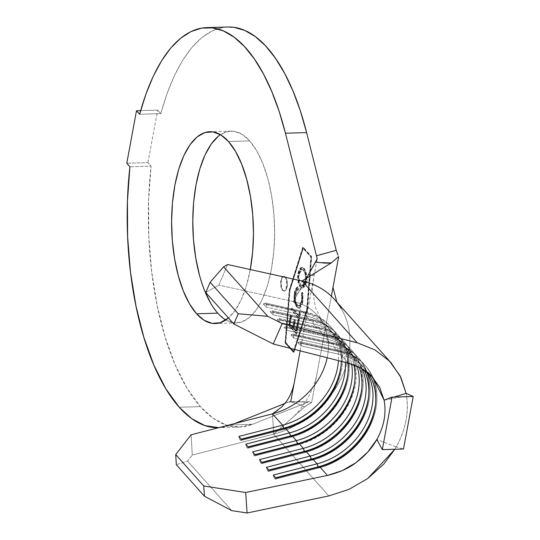 <?xml version="1.0" encoding="UTF-8"?>
<svg xmlns="http://www.w3.org/2000/svg" width="540" height="540" viewBox="0 0 540 540"><rect width="100%" height="100%" fill="white"/><g stroke="black" fill="none" stroke-linecap="round" stroke-linejoin="round"><path stroke-width="0.41" stroke-dasharray="2.7 2.03" d="M284.951 277.142A7.317 3.112 88.4 0 1 286.808 285.316A7.317 3.112 88.4 0 1 283.946 291.019A7.317 3.112 88.4 0 1 282.515 290.27L283.048 290.257A7.317 3.112 -91.6 0 0 284.472 290.999A7.317 3.112 -91.6 0 0 287.341 285.296A7.317 3.112 -91.6 0 0 285.478 277.128L284.951 277.142L285.478 277.128L286.484 278.856L287.381 284.155L286.45 289.177L285.431 290.608L284.236 290.986L283.048 290.257L282.035 288.522L281.367 286.058L281.387 280.469L283.088 276.77L284.29 276.392L285.478 277.128A7.317 3.112 -91.6 0 0 284.054 276.379A7.317 3.112 -91.6 0 0 281.185 282.082A7.317 3.112 -91.6 0 0 283.048 290.257L282.515 290.27A7.317 3.112 88.4 0 1 280.658 282.096A7.317 3.112 88.4 0 1 283.52 276.392A7.317 3.112 88.4 0 1 284.951 277.142L285.957 278.87L286.855 284.168L285.923 289.19L284.904 290.621L283.709 290.999L282.515 290.27L281.509 288.536L280.611 283.244L281.543 278.222L282.562 276.784L283.757 276.406L284.951 277.142M225.788 319.977A95.958 40.851 -91.6 0 0 236.466 322.954A95.958 40.851 -91.6 0 0 274.07 248.137A95.958 40.851 -91.6 0 0 249.669 140.9L228.494 141.514L249.669 140.9L256.709 150.795L262.872 163.62L267.914 178.882L271.64 195.993L273.908 214.299L274.631 233.091L273.78 251.654L271.391 269.271L267.557 285.262L262.413 299.012L256.169 310L249.068 317.797L241.367 322.11L233.381 322.765L225.403 319.748L217.742 313.16L210.695 303.264M250.283 269.541A95.958 40.851 88.4 0 1 228.44 317.959L235.001 310.608L241.245 299.626L246.382 285.869L250.283 269.541M297.824 401.888L308.117 402.05L252.544 424.285L239.396 427.066L226.112 425L213.01 418.136L200.414 406.64L187.022 388.206L175.109 364.682L165.044 336.805L157.147 305.451L151.673 271.627L148.79 236.392L148.595 200.86L151.085 166.158L147.94 162.635L126.772 163.242L147.94 162.635L151.085 166.158L129.917 166.766L151.085 166.158A200.111 85.199 -91.6 0 0 200.414 406.64L179.246 407.255L200.414 406.64A200.111 85.199 -91.6 0 0 239.463 427.059A200.111 85.199 -91.6 0 0 252.544 424.285L231.376 424.892A200.111 85.199 88.4 0 1 218.822 427.653M307.24 309.447L311.404 257.026L303.365 248.015L290.007 290.129L285.842 342.549L293.888 351.56L307.24 309.447L306.713 309.461L293.355 351.574L285.316 342.562L289.481 290.142L302.832 248.029L310.878 257.04L306.713 309.461L293.355 351.574L293.888 351.56L307.24 309.447L311.404 257.026L310.878 257.04L306.713 309.461L307.24 309.447M302.873 301.86L301.941 305.161L300.524 307.294L298.829 307.935L297.135 306.875L295.238 303.25L294.489 299.423L294.644 293.868L295.967 289.001L297.756 286.882L297.959 288.779L295.961 291.87L295.232 296.737L296.224 302.96L298.087 305.546L298.789 305.836L300.179 305.37L301.34 303.649L302.373 299.106L301.954 293.234L302.67 292.37L303.035 294.185L302.873 301.86L302.346 301.874L302.144 292.383L302.67 292.37L302.873 301.86L299.099 307.949L297.135 306.875L294.813 301.597L294.813 292.835L297.756 286.882L297.959 288.779L295.562 293.531C294.82 298.418 295.441 302.225 297.412 304.952L299.079 305.856L302.123 300.989L301.954 293.234L302.67 292.37L301.421 293.247L301.954 293.234L301.421 293.247L301.59 301.003L302.123 300.989L301.59 301.003L298.553 305.87L296.879 304.965C294.908 302.238 294.293 298.431 295.029 293.551L295.562 293.531L295.029 293.551L297.432 288.792L297.959 288.779L297.432 288.792L297.23 286.895L297.756 286.882L297.23 286.895L294.287 292.849L294.813 292.835L294.287 292.849L294.287 301.61L294.813 301.597L294.287 301.61L296.609 306.889L298.566 307.962L302.346 301.874L302.873 301.86M289.049 325.222L290.891 315.238L291.647 316.082L290.129 324.31L293.146 327.672L294.658 319.451L295.414 320.288L293.895 328.516L296.298 331.189L297.824 322.886L298.586 323.73L296.73 333.788L289.049 325.222L288.522 325.235L296.204 333.801L296.73 333.788L289.049 325.222L290.891 315.238L291.647 316.082L290.129 324.31L293.146 327.672L294.658 319.451L295.414 320.288L293.895 328.516L296.298 331.189L297.824 322.886L298.586 323.73L296.73 333.788L296.204 333.801L298.053 323.75L298.586 323.73L297.297 322.906L297.824 322.886L297.297 322.906L295.765 331.202L296.298 331.189L295.765 331.202L293.369 328.529L293.895 328.516L293.369 328.529L294.881 320.301L295.414 320.288L294.131 319.464L294.658 319.451L294.131 319.464L292.613 327.692L293.146 327.672L292.613 327.692L289.602 324.331L290.129 324.31L289.602 324.331L291.121 316.103L291.647 316.082L290.365 315.259L290.891 315.238L290.365 315.259L288.522 325.235L289.049 325.222M298.809 317.675L291.884 309.947L292.214 308.158L299.14 315.887L299.862 311.978L300.611 312.809L298.836 322.434L298.087 321.604L298.809 317.675L298.283 317.696L297.56 321.617L298.087 321.604L298.809 317.675L291.884 309.947L292.214 308.158L299.14 315.887L299.862 311.978L300.611 312.809L298.836 322.434L297.56 321.617L298.303 322.454L298.836 322.434L298.303 322.454L300.078 312.822L300.611 312.809L299.336 311.992L299.862 311.978L299.336 311.992L298.613 315.907L299.14 315.887L298.613 315.907L291.681 308.171L292.214 308.158L291.681 308.171L291.35 309.96L291.884 309.947L291.35 309.96L298.283 317.696L298.809 317.675M300.753 286.855L299.329 284.445L298.411 280.955L298.202 275.002L299.41 269.906L300.848 267.908L302.528 267.347L304.196 268.421L305.64 270.837L306.578 274.354L306.774 280.368L306.099 283.979L304.769 286.76L302.427 287.915L300.226 286.868L302.285 287.955L305.978 282.278L306.504 282.265L302.819 287.935L300.753 286.855C298.397 283.568 297.635 278.991 298.465 273.125L302.204 267.327L304.196 268.421C306.599 271.715 307.361 276.332 306.504 282.265L305.978 282.278C306.835 276.345 306.065 271.728 303.669 268.434L301.678 267.347L297.938 273.139L298.465 273.125L297.938 273.139C297.108 279.005 297.864 283.581 300.226 286.868L300.753 286.855M396.191 446.904L394.801 449.273L396.191 446.904L403.495 449.024L396.191 446.904C406.013 429.138 409.327 411.277 406.114 393.336C407.774 402.131 407.754 411.075 406.06 420.188C404.379 429.293 401.085 438.203 396.191 446.904L376.846 439.493L396.191 446.904M386.383 399.499L394.227 397.049L384.129 400.208L401.78 396.833M205.76 292.545L218.849 285.093L293.308 301.543L303.419 312.876L263.365 304.027L266.125 307.118L306.18 315.961L310.318 320.598L270.263 311.756L273.017 314.84L313.072 323.69L317.209 328.327L277.155 319.478L279.916 322.569L319.964 331.418L324.101 336.049L284.047 327.206L286.808 330.298L326.862 339.14L331 343.778L290.945 334.928L293.699 338.02L333.754 346.869L337.892 351.506L297.837 342.657L300.598 345.749L340.652 354.598L348.266 363.13L340.652 354.598L300.598 345.749L300.55 342.664L299.632 341.631L339.687 350.48L340.605 351.506L300.55 342.664L340.605 351.506L340.652 354.598A64.361 51.975 -41.7 0 1 368.442 373.322A64.361 51.975 138.3 0 0 364.588 368.287A64.361 51.975 138.3 0 0 340.652 354.598L340.605 351.506A66.704 53.865 -41.7 0 1 365.418 365.702A66.704 53.865 -41.7 0 1 371 424.042A66.704 53.865 -41.7 0 1 319.032 467.897L318.458 467.255L319.032 467.897A66.704 53.865 138.3 0 0 375.975 408.375A66.704 53.865 138.3 0 0 340.605 351.506L339.687 350.48L299.632 341.631L297.837 342.657L337.892 351.506A64.361 51.975 -41.7 0 1 361.834 365.195A64.361 51.975 -41.7 0 1 366.761 371.979A64.361 51.975 138.3 0 0 337.892 351.506L339.687 350.48A66.704 53.865 -41.7 0 1 375.394 405.331A66.704 53.865 138.3 0 0 364.5 364.669A66.704 53.865 138.3 0 0 339.687 350.48L337.892 351.506L333.754 346.869L293.699 338.02L293.659 334.935L292.741 333.902L332.795 342.752L333.713 343.784L293.659 334.935L333.713 343.784L333.754 346.869A64.361 51.975 -41.7 0 1 364.102 370.082A64.361 51.975 138.3 0 0 357.696 360.565A64.361 51.975 138.3 0 0 333.754 346.869L333.713 343.784A66.704 53.865 -41.7 0 1 358.519 357.973A66.704 53.865 -41.7 0 1 364.108 416.313A66.704 53.865 -41.7 0 1 312.14 460.175L311.567 459.526L312.14 460.175A66.704 53.865 138.3 0 0 369.083 400.646A66.704 53.865 138.3 0 0 333.713 343.784L332.795 342.752L292.741 333.902L290.945 334.928L331 343.778A64.361 51.975 -41.7 0 1 354.935 357.473A64.361 51.975 -41.7 0 1 362.225 368.901A64.361 51.975 138.3 0 0 331 343.778L332.795 342.752A66.704 53.865 -41.7 0 1 368.503 397.609A66.704 53.865 138.3 0 0 357.601 356.94A66.704 53.865 138.3 0 0 332.795 342.752L331 343.778L326.862 339.14L286.808 330.298L286.767 327.206L285.842 326.18L325.897 335.023L326.815 336.056L286.767 327.206L326.815 336.056L326.862 339.14A64.361 51.975 -41.7 0 1 359.262 367.261A64.361 51.975 138.3 0 0 350.798 352.836A64.361 51.975 138.3 0 0 326.862 339.14L326.815 336.056A66.704 53.865 -41.7 0 1 351.628 350.244A66.704 53.865 -41.7 0 1 357.21 408.584A66.704 53.865 -41.7 0 1 305.249 452.446L304.675 451.805L305.249 452.446A66.704 53.865 138.3 0 0 362.192 392.924A66.704 53.865 138.3 0 0 326.815 336.056L325.897 335.023L285.842 326.18L284.047 327.206L324.101 336.049A64.361 51.975 -41.7 0 1 348.044 349.745A64.361 51.975 -41.7 0 1 357.183 366.255A64.361 51.975 138.3 0 0 324.101 336.049L325.897 335.023A66.704 53.865 -41.7 0 1 361.611 389.88A66.704 53.865 138.3 0 0 350.71 349.218A66.704 53.865 138.3 0 0 325.897 335.023L324.101 336.049L319.964 331.418L279.916 322.569L279.869 319.484L278.951 318.452L319.005 327.301L319.923 328.327L279.869 319.484L319.923 328.327L319.964 331.418A64.361 51.975 -41.7 0 1 353.896 364.892A64.361 51.975 138.3 0 0 343.906 345.107A64.361 51.975 138.3 0 0 319.964 331.418L319.923 328.327A66.704 53.865 -41.7 0 1 344.736 342.522A66.704 53.865 -41.7 0 1 350.318 400.862A66.704 53.865 -41.7 0 1 298.35 444.717L297.776 444.076L298.35 444.717A66.704 53.865 138.3 0 0 355.293 385.195A66.704 53.865 138.3 0 0 319.923 328.327L319.005 327.301L278.951 318.452L277.155 319.478L317.209 328.327A64.361 51.975 -41.7 0 1 341.152 342.016A64.361 51.975 -41.7 0 1 351.587 364.088A64.361 51.975 138.3 0 0 317.209 328.327L319.005 327.301A66.704 53.865 -41.7 0 1 354.713 382.151A66.704 53.865 138.3 0 0 343.811 341.489A66.704 53.865 138.3 0 0 319.005 327.301L317.209 328.327L313.072 323.69L273.017 314.84L272.977 311.756L272.059 310.73L312.107 319.572L313.031 320.605L272.977 311.756L313.031 320.605L313.072 323.69A64.361 51.975 -41.7 0 1 347.936 363.042A64.361 51.975 138.3 0 0 337.014 337.385A64.361 51.975 138.3 0 0 313.072 323.69L313.031 320.605A66.704 53.865 -41.7 0 1 337.838 334.793A66.704 53.865 -41.7 0 1 343.426 393.134A66.704 53.865 -41.7 0 1 291.458 436.995L290.885 436.347L291.458 436.995A66.704 53.865 138.3 0 0 348.401 377.467A66.704 53.865 138.3 0 0 313.031 320.605L312.107 319.572L272.059 310.73L270.263 311.756L310.318 320.598A64.361 51.975 -41.7 0 1 334.253 334.294A64.361 51.975 -41.7 0 1 345.357 362.387A64.361 51.975 138.3 0 0 310.318 320.598L312.107 319.572A66.704 53.865 -41.7 0 1 347.821 374.429A66.704 53.865 138.3 0 0 336.92 333.767A66.704 53.865 138.3 0 0 312.107 319.572L310.318 320.598L306.18 315.961L266.125 307.118L266.078 304.027L265.16 303.001L305.215 311.85L306.133 312.876L266.078 304.027L306.133 312.876L306.18 315.961A64.361 51.975 -41.7 0 1 341.28 361.348A64.361 51.975 138.3 0 0 330.115 329.656A64.361 51.975 138.3 0 0 306.18 315.961L306.133 312.876A66.704 53.865 -41.7 0 1 330.946 327.071A66.704 53.865 -41.7 0 1 336.528 385.405A66.704 53.865 -41.7 0 1 284.56 429.266L283.986 428.625L284.56 429.266A66.704 53.865 138.3 0 0 341.51 369.745A66.704 53.865 138.3 0 0 306.133 312.876L305.215 311.85L265.16 303.001L263.365 304.027L303.419 312.876A64.361 51.975 -41.7 0 1 327.362 326.565A64.361 51.975 -41.7 0 1 338.425 360.619A64.361 51.975 138.3 0 0 303.419 312.876L305.215 311.85A66.704 53.865 -41.7 0 1 340.929 366.701A66.704 53.865 138.3 0 0 330.028 326.038A66.704 53.865 138.3 0 0 305.215 311.85L303.419 312.876L293.308 301.543L306.382 278.309L293.308 301.543L302.069 280.976L293.308 301.543L218.849 285.093L227.603 264.533L218.849 285.093L205.76 292.545M327.179 357.743A64.361 51.975 138.3 0 0 317.25 315.232A64.361 51.975 138.3 0 0 293.308 301.543A64.361 51.975 138.3 0 1 324.175 325.856A64.361 51.975 138.3 0 1 327.179 357.743M294.496 381.422L290.776 401.49L284.938 403.461L289.258 401.733L308.117 402.05L252.544 424.285L231.376 424.892L234.664 423.576L231.376 424.892L218.228 427.673M227.772 27.007L222.831 27.513L212.112 30.989L201.751 37.672L191.916 47.453L182.756 60.17L174.44 75.614L167.083 93.535L160.819 113.636L139.651 114.251L160.819 113.636L157.673 110.12L160.819 113.636A200.111 85.199 -91.6 0 1 227.941 27M140.656 110.606L157.673 110.12L140.656 110.606M147.94 162.635L157.673 110.12L147.94 162.635M300.159 350.851L317.223 258.795L300.159 350.851M293.612 402.624L298.775 404.17L304.574 407.018L308.171 404.271L311.634 402.543L309.022 401.821L311.634 402.543L331.351 296.19M285.559 342.866L289.771 289.865L303.278 247.28L311.688 256.709L307.476 309.71L293.976 352.289L285.559 342.866L285.032 342.88L289.244 289.879L302.744 247.3L311.162 256.723L306.95 309.724L293.443 352.31L293.976 352.289L307.476 309.71L306.95 309.724L307.476 309.71L311.688 256.709L311.162 256.723L311.688 256.709L303.278 247.28L302.744 247.3L303.278 247.28L289.771 289.865L289.244 289.879L289.771 289.865L285.559 342.866L293.976 352.289L293.443 352.31L285.032 342.88L285.559 342.866M204.532 290.439L199.49 275.177M218.342 136.262L226.037 131.949L234.029 131.294L242.008 134.318L249.669 140.9A95.958 40.851 -91.6 0 0 230.938 131.112A95.958 40.851 -91.6 0 0 220.448 134.69M289.258 401.733L290.776 401.49L289.575 401.983C294.32 402.368 299.322 404.048 304.574 407.018L273.685 434.12L272.491 413.849L273.685 434.12L305.195 406.492L311.634 402.543L332.978 287.401M341.287 308.644A87.77 70.868 -41.7 0 1 273.685 434.12L192.294 455.058L191.106 434.781L192.294 455.058L273.685 434.12A87.77 70.868 138.3 0 0 342.056 376.414A87.77 70.868 138.3 0 0 334.712 299.653M338.702 256.52L331.276 262.926M327.355 263.216L325.391 263.162M328.826 495.923L273.685 434.12L328.826 495.923M187.569 461.14L231.721 510.611L187.569 461.14L192.294 455.058L187.569 461.14L176.324 464.711L187.569 461.14M309.454 401.794L290.776 401.49M319.552 262.609L315.495 262.116M285.363 428.267L284.56 429.266L285.363 428.267M240.786 440.525L284.56 429.266L240.786 440.525L239.861 439.499L241.238 439.142L239.861 439.499L238.829 436.442L239.861 439.499L240.786 440.525L241.583 439.533L240.786 440.525M266.078 304.027L266.125 307.118L263.365 304.027L265.16 303.001L266.078 304.027M292.255 435.996L291.458 436.995L292.255 435.996M247.678 448.254L291.458 436.995L247.678 448.254L246.76 447.221L248.13 446.87L246.76 447.221L245.72 444.163L246.76 447.221L247.678 448.254L248.474 447.255L247.678 448.254M272.977 311.756L273.017 314.84L270.263 311.756L272.059 310.73L272.977 311.756M299.153 443.725L298.35 444.717L299.153 443.725M254.57 455.983L298.35 444.717L254.57 455.983L253.651 454.95L255.029 454.599L253.651 454.95L252.612 451.892L253.651 454.95L254.57 455.983L255.373 454.984L254.57 455.983M279.869 319.484L279.916 322.569L277.155 319.478L278.951 318.452L279.869 319.484M306.045 451.447L305.249 452.446L306.045 451.447M261.468 463.705L305.249 452.446L261.468 463.705L260.543 462.679L261.92 462.321L260.543 462.679L259.51 459.621L260.543 462.679L261.468 463.705L262.265 462.713L261.468 463.705M286.767 327.206L286.808 330.298L284.047 327.206L285.842 326.18L286.767 327.206M312.944 459.175L312.14 460.175L312.944 459.175M268.36 471.433L312.14 460.175L268.36 471.433L267.442 470.401L268.819 470.05L267.442 470.401L266.402 467.343L267.442 470.401L268.36 471.433L269.163 470.435L268.36 471.433M293.659 334.935L293.699 338.02L290.945 334.928L292.741 333.902L293.659 334.935M319.835 466.898L319.032 467.897L319.835 466.898M275.252 479.162L319.032 467.897L275.252 479.162L274.334 478.13L275.711 477.779L274.334 478.13L273.294 475.072L274.334 478.13L275.252 479.162L276.055 478.163L275.252 479.162M300.55 342.664L300.598 345.749L297.837 342.657L299.632 341.631L300.55 342.664M306.95 309.724L311.162 256.723L302.744 247.3L289.244 289.879L285.032 342.88L293.443 352.31L306.95 309.724M311.404 257.026L303.365 248.015L302.832 248.029L310.878 257.04L311.404 257.026M303.365 248.015L290.007 290.129L289.481 290.142L302.832 248.029L303.365 248.015M290.007 290.129L285.842 342.549L285.316 342.562L289.481 290.142L290.007 290.129M285.842 342.549L293.888 351.56L293.355 351.574L285.316 342.562L285.842 342.549M296.204 333.801L288.522 325.235L290.365 315.259L291.121 316.103L289.602 324.331L292.613 327.692L294.131 319.464L294.881 320.301L293.369 328.529L295.765 331.202L297.297 322.906L298.053 323.75L296.204 333.801M297.56 321.617L298.283 317.696L291.35 309.96L291.681 308.171L298.613 315.907L299.336 311.992L300.078 312.822L298.303 322.454L297.56 321.617M302.144 292.383L302.704 296.143L302.157 302.771L301.415 305.174L299.997 307.314L298.303 307.949L296.244 306.443L294.482 302.461L293.861 297.182L294.509 291.782L295.441 289.015L297.23 286.895L297.432 288.792L295.981 290.493L295.211 292.687L294.739 298.424L295.697 302.974L296.879 304.965L298.262 305.849L299.646 305.384L301.259 302.427L301.907 297.128L301.421 293.247L302.144 292.383M305.978 282.278L305.019 285.464L303.581 287.456L301.894 287.928L301.043 287.584L298.802 284.459L297.884 280.969L297.675 275.015L298.883 269.919L300.314 267.921L301.995 267.368L302.852 267.712L305.113 270.851L306.052 274.367L306.356 278.384L305.978 282.278M303.338 270.25L301.975 269.365L300.605 269.764L299.45 271.418L298.465 275.542L298.661 280.334L299.41 283.122L300.564 285.039L301.914 285.923L303.284 285.538L304.452 283.925L305.444 279.828L305.262 274.988L304.351 271.843L303.338 270.25C305.255 272.869 305.89 276.575 305.242 281.36L305.768 281.34C306.416 276.561 305.782 272.855 303.865 270.229L302.197 269.325L299.201 274.016L298.674 274.03L301.671 269.339L303.338 270.25M299.201 274.016C298.553 278.741 299.18 282.413 301.091 285.026L300.564 285.039C298.654 282.434 298.026 278.762 298.674 274.03L299.201 274.016L298.917 277.128L299.943 283.109L301.091 285.026L302.771 285.937L305.768 281.34L305.242 281.36L302.245 285.95L300.564 285.039L302.447 285.91L303.811 285.518L304.978 283.912L306.045 278.195L305.411 273.287L303.865 270.229L301.806 269.386L299.977 271.404L299.201 274.016M283.946 291.019L284.472 290.999M236.466 322.954L215.298 323.561M239.463 427.059L218.295 427.673M361.834 365.195L357.696 360.565M364.588 368.287L373.214 377.953M354.935 357.473L350.798 352.836M348.044 349.745L343.906 345.107M341.152 342.016L337.014 337.385M334.253 334.294L330.115 329.656M327.362 326.565L317.25 315.232M230.938 131.112L209.77 131.72M338.04 303.75L336.832 302.029M290.864 419.047C300.517 411.48 314.375 391.48 317.358 371.669M313.504 278.863L312.431 289.548L315.461 307.645L322.286 322.191M321.948 268.691C311.897 274.766 303.298 284.033 296.15 296.494M330.946 327.071L330.028 326.038M337.838 334.793L336.92 333.767M344.736 342.522L343.811 341.489M351.628 350.244L350.71 349.218M358.519 357.973L357.601 356.94M365.418 365.702L364.5 364.669M394.666 446.324L397.737 447.356M283.52 276.392L284.054 276.379M299.079 305.856L298.553 305.87M299.099 307.949L298.566 307.962M302.819 287.935L302.285 287.955M302.204 267.327L301.678 267.347M302.197 269.325L301.671 269.339M302.771 285.937L302.245 285.95"/><path stroke-width="0.81" d="M220.448 134.69A95.958 40.851 -91.6 0 0 192.8 218.335A95.958 40.851 -91.6 0 0 217.742 313.16L196.574 313.767L204.228 320.355L212.207 323.379L220.199 322.718L228.44 317.959A95.958 40.851 88.4 0 1 215.298 323.561A95.958 40.851 88.4 0 1 196.574 313.767L217.742 313.16A95.958 40.851 -91.6 0 0 225.788 319.977M209.952 131.713L209.77 131.72A95.958 40.851 88.4 0 0 172.172 206.537A95.958 40.851 88.4 0 0 196.574 313.767L189.526 303.878L183.364 291.053L178.322 275.791L174.596 258.68L172.328 240.374L171.605 221.582L172.456 203.02L174.845 185.402L178.686 169.412L183.823 155.662L190.066 144.673L197.174 136.87L204.869 132.563L212.861 131.902L220.84 134.926L228.494 141.514A95.958 40.851 88.4 0 1 250.283 269.541M218.822 427.653A200.111 85.199 88.4 0 1 218.295 427.673A200.111 85.199 88.4 0 1 179.246 407.255A200.111 85.199 88.4 0 1 129.917 166.766L127.427 201.474L127.622 236.999L130.505 272.241L135.979 306.065L143.876 337.412L153.941 365.29L165.854 388.82L179.246 407.255L191.842 418.743L204.944 425.608L218.822 427.653M289.575 401.983L290.776 401.49L300.159 350.851L294.496 381.422C293.011 389.252 290.358 395.894 286.531 401.348L281.799 406.89L272.491 413.849L191.106 434.781L175.73 454.572L203.762 485.987L245.687 492.514L247.064 513L231.721 510.611L247.064 513L328.826 495.923L349.07 489.335L367.767 478.501L394.801 449.273L383.798 464.063L367.767 478.501L349.07 489.335L328.826 495.923L247.064 513L245.687 492.514L327.449 475.436L342.293 470.603L356.008 462.659L367.76 452.075L376.846 439.493C372.067 448.106 365.121 455.827 356.008 462.659C348.739 468.308 339.221 472.568 327.449 475.436L319.835 466.898A64.361 51.975 138.3 0 0 368.442 373.322A64.361 51.975 -41.7 0 1 319.835 466.898L276.055 478.163L273.294 475.072L317.075 463.813L312.944 459.175A64.361 51.975 138.3 0 0 364.102 370.082A64.361 51.975 -41.7 0 1 312.944 459.175L269.163 470.435L266.402 467.343L310.183 456.084L306.045 451.447A64.361 51.975 138.3 0 0 359.262 367.261A64.361 51.975 -41.7 0 1 306.045 451.447L262.265 462.713L259.51 459.621L303.291 448.355L299.153 443.725A64.361 51.975 138.3 0 0 353.896 364.892A64.361 51.975 -41.7 0 1 299.153 443.725L255.373 454.984L252.612 451.892L296.393 440.633L292.255 435.996A64.361 51.975 138.3 0 0 347.936 363.042A64.361 51.975 -41.7 0 1 292.255 435.996L248.474 447.255L245.72 444.163L289.501 432.905L285.363 428.267A64.361 51.975 138.3 0 0 341.28 361.348A64.361 51.975 -41.7 0 1 285.363 428.267L241.583 439.533L238.829 436.442L282.602 425.176L272.491 413.849A64.361 51.975 138.3 0 0 327.179 357.743A64.361 51.975 138.3 0 1 272.491 413.849L277.871 410.11M391.237 362.995L389.515 361.145L374.915 349.866L357.21 342.779L302.069 280.976L357.21 342.779L282.163 323.622L267.732 316.291L238.268 313.787L233.793 323.959L205.76 292.545L233.793 323.959L238.268 313.787L210.141 282.258L223.587 266.821L210.141 282.258L238.268 313.787L267.732 316.291L223.587 266.821L227.603 264.533L302.069 280.976L331.276 262.926L302.069 280.976L227.603 264.533L223.587 266.821L267.732 316.291L282.163 323.622L273.22 343.973L233.793 323.959L273.22 343.973L348.266 363.13C358.918 366.289 366.815 370.784 371.959 376.603L373.214 377.953L384.129 400.208L379.742 387.443L371.959 376.603L361.246 368.327L348.266 363.13L273.22 343.973L282.163 323.622L357.21 342.779L374.915 349.866L389.515 361.145L400.133 375.935L406.114 393.336L394.227 397.049L406.114 393.336L413.228 396.502L403.495 449.024L382.327 449.631L392.06 397.116L413.228 396.502L406.114 393.336L400.896 377.46L391.237 362.995L334.712 299.653A87.77 70.868 138.3 0 0 302.069 280.976A87.77 70.868 -41.7 0 1 341.287 308.644M366.761 371.979A64.361 51.975 -41.7 0 1 317.075 463.813L312.944 459.175L269.163 470.435L266.402 467.343L310.183 456.084L306.045 451.447L262.265 462.713L259.51 459.621L303.291 448.355L299.153 443.725L255.373 454.984L252.612 451.892L296.393 440.633L292.255 435.996L248.474 447.255L245.72 444.163L289.501 432.905L285.363 428.267L241.583 439.533L238.829 436.442L282.602 425.176L272.491 413.849L191.106 434.781L175.73 454.572L176.324 464.711L204.451 496.233L203.762 485.987L175.73 454.572L176.324 464.711L204.451 496.233L231.721 510.611L204.451 496.233L203.762 485.987L245.687 492.514L327.449 475.436L319.835 466.898L276.055 478.163L273.294 475.072L317.075 463.813A64.361 51.975 138.3 0 0 366.761 371.979M384.129 400.208C386.478 413.363 384.055 426.458 376.846 439.493L382.327 449.631L392.06 397.116L384.129 400.208C386.478 413.363 384.055 426.458 376.846 439.493L382.327 449.631L403.495 449.024L413.228 396.502L392.06 397.116L384.129 400.208M362.225 368.901A64.361 51.975 -41.7 0 1 310.183 456.084A64.361 51.975 138.3 0 0 362.225 368.901M357.183 366.255A64.361 51.975 -41.7 0 1 303.291 448.355A64.361 51.975 138.3 0 0 357.183 366.255M351.587 364.088A64.361 51.975 -41.7 0 1 296.393 440.633A64.361 51.975 138.3 0 0 351.587 364.088M345.357 362.387A64.361 51.975 -41.7 0 1 289.501 432.905A64.361 51.975 138.3 0 0 345.357 362.387M338.425 360.619A64.361 51.975 -41.7 0 1 282.602 425.176A64.361 51.975 138.3 0 0 338.425 360.619M234.664 423.576L284.938 403.461L234.664 423.576M325.391 263.162L315.495 262.116L306.382 278.309L317.223 258.795L285.437 133.198L306.605 132.59L336.238 250.31L318.418 255.278M315.495 262.116L317.223 258.795L285.437 133.198L306.605 132.59A200.111 85.199 -91.6 0 0 227.941 27L206.773 27.608A200.111 85.199 88.4 0 1 285.437 133.198L279.173 111.469L271.822 91.638L263.507 74.027L254.354 58.934L244.519 46.595L234.157 37.213L223.445 30.949L212.551 27.905L201.656 28.12L190.944 31.597L180.583 38.286L170.748 48.067L161.588 60.784L153.266 76.228L145.915 94.149L139.651 114.251A200.111 85.199 88.4 0 1 206.773 27.608M139.651 114.251L136.505 110.727L140.656 110.606L136.505 110.727L126.772 163.242L129.917 166.766L126.772 163.242L136.505 110.727L139.651 114.251M209.77 131.72A95.958 40.851 88.4 0 1 228.494 141.514L235.541 151.403L241.704 164.228L246.746 179.489L250.472 196.601L252.74 214.907L253.463 233.705L252.612 252.261L250.222 269.879M331.351 296.19L338.702 256.52L331.276 262.926L327.2 263.216M316.305 255.818L336.238 250.31L337.959 255.163L336.238 250.31L306.605 132.59L300.348 110.855L292.997 91.024L284.675 73.42L275.522 58.32L265.687 45.981L255.326 36.605L244.613 30.341L233.719 27.29L227.772 27.007M210.695 303.264L204.532 290.439M199.49 275.177L195.763 258.066L193.496 239.767L192.773 220.968L193.624 202.406L196.013 184.795L199.854 168.804L204.991 155.048L211.235 144.059L218.342 136.262M336.832 302.029L332.978 287.401L338.702 256.52M210.141 282.258L205.76 292.545L210.141 282.258M331.276 262.926L319.552 262.609M283.986 428.625L283.642 428.233A66.704 53.865 138.3 0 0 340.929 366.701A66.704 53.865 -41.7 0 1 283.642 428.233L282.602 425.176L283.986 428.625M241.238 439.142L283.642 428.233L241.238 439.142M290.885 436.347L290.54 435.962A66.704 53.865 138.3 0 0 347.821 374.429A66.704 53.865 -41.7 0 1 290.54 435.962L289.501 432.905L290.885 436.347M248.13 446.87L290.54 435.962L248.13 446.87M297.776 444.076L297.432 443.691A66.704 53.865 138.3 0 0 354.713 382.151A66.704 53.865 -41.7 0 1 297.432 443.691L296.393 440.633L297.776 444.076M255.029 454.599L297.432 443.691L255.029 454.599M304.675 451.805L304.324 451.413A66.704 53.865 138.3 0 0 361.611 389.88A66.704 53.865 -41.7 0 1 304.324 451.413L303.291 448.355L304.675 451.805M261.92 462.321L304.324 451.413L261.92 462.321M311.567 459.526L311.222 459.142A66.704 53.865 138.3 0 0 368.503 397.609A66.704 53.865 -41.7 0 1 311.222 459.142L310.183 456.084L311.567 459.526M268.819 470.05L311.222 459.142L268.819 470.05M318.458 467.255L318.114 466.87A66.704 53.865 138.3 0 0 375.394 405.331A66.704 53.865 -41.7 0 1 318.114 466.87L317.075 463.813L318.458 467.255M275.711 477.779L318.114 466.87L275.711 477.779M218.808 427.66L218.295 427.673"/></g></svg>
